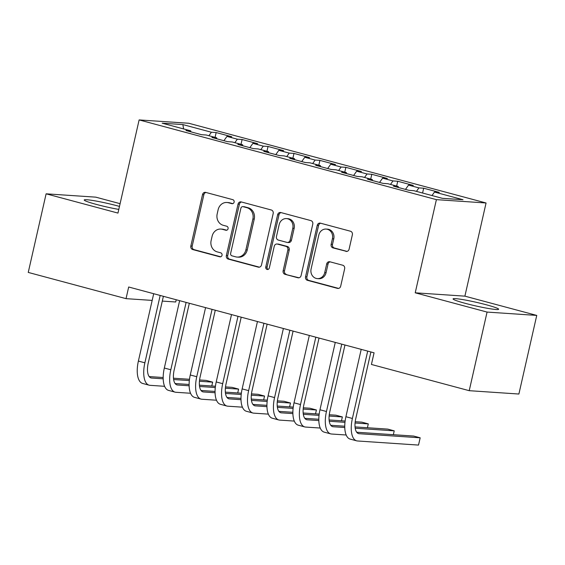 <?xml version="1.0" encoding="UTF-8"?>
<svg xmlns="http://www.w3.org/2000/svg" width="565" height="565" viewBox="0 0 565 565"><rect width="100%" height="100%" fill="white"/><g stroke="black" fill="none" stroke-linecap="round" stroke-linejoin="round"><path stroke-width="0.85" d="M234.108 202.136A2.055 1.836 -86.2 0 0 232.78 199.657L205.724 192.404A2.938 2.627 -86.2 0 0 202.531 194.579L190.843 246.015A2.938 2.627 -86.2 0 0 192.743 249.561L219.792 256.814A2.055 1.836 -86.2 0 0 220.703 252.816L217.2 251.877A9.407 8.404 -86.2 0 1 211.133 240.542L212.108 236.255A9.407 8.404 -86.2 0 1 220.887 229.058A9.407 8.404 -86.2 0 1 222.328 229.298L225.831 230.238A2.055 1.836 -86.2 0 0 226.742 226.233L223.239 225.294A9.407 8.404 -86.2 0 1 217.172 213.965L218.139 209.679A9.407 8.404 -86.2 0 1 226.918 202.482A9.407 8.404 -86.2 0 1 228.366 202.722L231.869 203.661A2.055 1.836 -86.2 0 0 234.108 202.136M486.331 304.782A23.356 1.822 12.8 0 0 453.081 298.906A23.356 1.822 12.8 0 0 465.383 303.377A23.356 1.822 12.8 0 0 498.634 309.253A23.356 1.822 12.8 0 0 486.331 304.782M119.476 206.409A23.356 1.822 12.8 0 0 117.471 205.858A23.356 1.822 12.8 0 0 84.22 199.982A23.356 1.822 12.8 0 0 96.53 204.452A23.356 1.822 12.8 0 0 118.791 209.417M345.893 251.369A2.938 2.627 -86.2 0 0 349.092 249.193L352.369 234.765A2.938 2.627 -86.2 0 0 350.47 231.226L320.426 223.168A2.938 2.627 -86.2 0 0 317.233 225.343L305.545 276.779A2.938 2.627 -86.2 0 0 307.445 280.318L337.489 288.376A2.938 2.627 -86.2 0 0 340.681 286.201L344.643 268.771A2.938 2.627 -86.2 0 0 342.743 265.232L329.889 261.786A2.938 2.627 -86.2 0 0 326.69 263.961L324.727 272.605A7.861 7.027 -86.2 0 1 317.389 278.623A7.861 7.027 -86.2 0 1 311.103 268.947L318.801 235.082A7.861 7.027 -86.2 0 1 326.139 229.065A7.861 7.027 -86.2 0 1 332.425 238.741L331.139 244.384A2.938 2.627 -86.2 0 0 333.039 247.922L346.804 251.432M487.072 312.078L536.75 315.418L464.896 296.152L415.226 292.811L487.072 312.078L469.218 390.683L371.424 364.46L374.072 352.814L128.686 287.006L126.037 298.652L152.176 300.403M415.226 292.811L436.392 199.643L139.124 119.921L188.802 123.262L486.062 202.983L436.392 199.643M120.098 203.675L95.782 197.157L46.111 193.816L117.958 213.083L139.124 119.921M46.111 193.816L28.25 272.422L126.037 298.652M273.185 213.528A2.938 2.627 -86.2 0 0 271.285 209.989L241.241 201.931A2.938 2.627 -86.2 0 0 238.049 204.106L226.36 255.542A2.938 2.627 -86.2 0 0 228.26 259.081L258.304 267.139A2.938 2.627 -86.2 0 0 261.496 264.964L273.185 213.528M280.833 212.546L310.877 220.604A2.938 2.627 -86.2 0 1 312.777 224.15L301.089 275.586A2.938 2.627 -86.2 0 1 297.896 277.761L285.035 274.315A2.938 2.627 -86.2 0 1 283.143 270.769L287.882 249.907A2.938 2.627 -86.2 0 0 285.982 246.368L277.45 244.08A2.938 2.627 -86.2 0 0 274.258 246.255L269.321 267.972A2.055 1.836 -86.2 0 1 265.762 267.019L277.641 214.721A2.938 2.627 -86.2 0 1 280.833 212.546M215.067 137.373L216.162 132.556L211.395 132.231L182.862 124.583L162.19 123.191L190.723 130.84L185.956 130.522L201.514 134.696L206.281 135.014L216.656 137.796L211.896 137.479L227.455 141.653L232.222 141.97L242.597 144.753L237.83 144.435L253.395 148.609L258.163 148.927L268.537 151.71L263.77 151.392L279.336 155.566L284.103 155.883L294.478 158.666L289.711 158.348L305.277 162.522L310.044 162.84L320.419 165.63L315.651 165.305L331.21 169.479L335.977 169.804L346.352 172.586L341.592 172.261L357.151 176.435L361.918 176.76L372.293 179.543L367.525 179.218L383.091 183.392L387.858 183.717L398.233 186.499L393.466 186.175L409.032 190.349L413.799 190.673L442.331 198.322L463.003 199.713L434.471 192.065L431.992 195.554M216.162 132.556L231.728 136.73L226.961 136.405L237.335 139.188L234.856 142.677M241.008 144.329L242.103 139.513L237.335 139.188M242.103 139.513L257.661 143.687L252.901 143.362L263.276 146.144L260.797 149.633M266.948 151.286L268.043 146.469L263.276 146.144M268.043 146.469L283.602 150.643L278.835 150.318L289.216 153.101L286.738 156.59M292.882 158.242L293.977 153.426L289.216 153.101M293.977 153.426L309.542 157.6L304.775 157.275L315.15 160.057L312.671 163.546M318.822 165.199L319.917 160.382L315.15 160.057M319.917 160.382L335.483 164.556L330.716 164.231L341.091 167.014L338.612 170.51M344.763 172.156L345.858 167.339L341.091 167.014M345.858 167.339L361.423 171.513L356.656 171.188L367.031 173.971L364.552 177.467M370.704 179.112L371.798 174.295L367.031 173.971M371.798 174.295L387.357 178.469L382.597 178.145L392.972 180.927L390.493 184.423M396.644 186.069L397.739 181.252L392.972 180.927M397.739 181.252L413.298 185.426L408.53 185.101L418.912 187.884L416.433 191.38M422.578 193.025L423.672 188.209L418.912 187.884M423.672 188.209L439.238 192.382L434.471 192.065M398.233 186.499L398.466 187.516M372.293 179.543L372.526 180.56M408.53 185.101L405.486 189.395M346.352 172.586L346.585 173.603M382.597 178.145L379.546 182.439M320.419 165.63L320.645 166.647M356.656 171.188L353.605 175.482M294.478 158.666L294.711 159.69M330.716 164.231L327.665 168.525M268.537 151.71L268.771 152.734M304.775 157.275L301.724 161.569M242.597 144.753L242.83 145.777M278.835 150.318L275.784 154.612M216.656 137.796L216.889 138.821M252.901 143.362L249.85 147.656M190.723 130.84L190.949 131.864M226.961 136.405L223.91 140.699M469.218 390.683L518.889 394.031L536.75 315.418M176.224 299.754L175.715 301.993L162.303 301.089M464.896 296.152L486.062 202.983M182.862 124.583L183.59 128.933M211.395 132.231L208.916 135.72M232.794 203.64L229.708 202.814A9.407 8.404 -86.2 0 0 228.267 202.574L226.918 202.482M220.887 229.058L222.229 229.15A9.407 8.404 -86.2 0 1 223.669 229.39L226.756 230.216M205.964 192.467A2.938 2.627 -86.2 0 0 203.873 194.671L192.185 246.107A2.938 2.627 -86.2 0 0 194.085 249.652L220.717 256.793M241.481 201.995A2.938 2.627 -86.2 0 0 239.391 204.198L227.702 255.634A2.938 2.627 -86.2 0 0 229.602 259.173L259.413 267.167M243.134 206.684A2.055 1.836 -86.2 0 0 240.902 208.203L230.64 253.353A2.055 1.836 -86.2 0 0 231.968 255.832L235.662 256.828A9.407 8.404 -86.2 0 0 237.109 257.068A9.407 8.404 -86.2 0 0 245.888 249.864L252.894 219.001A9.407 8.404 -86.2 0 0 246.827 207.673L243.134 206.684L244.476 206.769A2.055 1.836 -86.2 0 0 244.165 206.719L242.816 206.628M237.109 257.068L238.451 257.153A9.407 8.404 -86.2 0 0 247.23 249.956L245.888 249.864M244.476 206.769L248.169 207.765A9.407 8.404 -86.2 0 1 254.243 219.093L247.23 249.956M299.005 277.789L285.035 274.315M276.998 244.009L278.34 244.094A2.938 2.627 -86.2 0 1 278.792 244.172L287.324 246.46A2.938 2.627 -86.2 0 1 289.224 249.998L284.485 270.861A2.938 2.627 -86.2 0 0 286.377 274.399M281.073 212.61A2.938 2.627 -86.2 0 0 278.983 214.813L267.104 267.111A2.055 1.836 -86.2 0 0 268.085 269.456M292.797 228.26A7.861 7.027 -86.2 0 0 286.512 218.591A7.861 7.027 -86.2 0 0 279.174 224.609L276.462 236.537A2.938 2.627 -86.2 0 0 278.361 240.083L286.893 242.371A2.938 2.627 -86.2 0 0 290.085 240.196L292.797 228.26L294.139 228.352A7.861 7.027 -86.2 0 0 287.853 218.683L286.512 218.591M287.345 242.441L288.687 242.533A2.938 2.627 -86.2 0 0 291.427 240.28L290.085 240.196M294.139 228.352L291.427 240.28M326.139 229.065L327.481 229.157A7.861 7.027 -86.2 0 1 333.767 238.826L332.481 244.476A2.938 2.627 -86.2 0 0 334.381 248.014L347.002 251.397M317.389 278.623L318.731 278.714A7.861 7.027 -86.2 0 0 326.069 272.69L324.727 272.605M330.122 261.842A2.938 2.627 -86.2 0 0 328.032 264.046L326.069 272.69M320.666 223.232A2.938 2.627 -86.2 0 0 318.575 225.428L306.887 276.871A2.938 2.627 -86.2 0 0 308.787 280.41L338.59 288.404M164.606 386.305L149.986 385.323A22.459 9.937 -75 0 1 149.125 385.182L142.641 383.444A22.459 9.937 -75 0 1 138.39 361.07L153.694 293.708M149.125 385.182A22.459 9.937 -75 0 1 144.873 362.808L160.178 295.453M163.391 296.307L148.235 363.034A14.973 6.625 105 0 0 151.067 377.95A14.973 6.625 105 0 0 151.639 378.041L163.193 378.818M173.625 379.525L189.339 380.577M199.431 381.262L212.659 382.152L206.169 380.407L199.572 379.963M149.174 376.573L163.172 377.519M173.469 378.211L189.494 379.284M211.783 386.001L212.659 382.152M190.539 393.261L175.92 392.28A22.459 9.937 -75 0 1 175.065 392.138L168.582 390.401A22.459 9.937 -75 0 1 164.33 368.027L179.635 300.665M175.065 392.138A22.459 9.937 -75 0 1 170.814 369.764L186.118 302.409M189.332 303.271L174.168 369.99A14.973 6.625 105 0 0 177.007 384.906A14.973 6.625 105 0 0 177.579 384.998L189.127 385.775M199.565 386.481L215.272 387.534M225.371 388.219L238.592 389.108L232.109 387.364L225.513 386.919M175.115 383.529L189.113 384.475M199.41 385.168L215.427 386.241M237.724 392.957L238.592 389.108M216.48 400.218L201.86 399.236A22.459 9.937 -75 0 1 201.006 399.095L194.522 397.357A22.459 9.937 -75 0 1 190.271 374.983L205.575 307.621M201.006 399.095A22.459 9.937 -75 0 1 196.754 376.721L212.059 309.366M215.272 310.227L200.109 376.947A14.973 6.625 105 0 0 202.941 391.863A14.973 6.625 105 0 0 203.513 391.955L215.067 392.732M225.506 393.438L241.213 394.49M251.312 395.175L264.533 396.065L258.05 394.321L251.453 393.876M201.048 390.486L215.053 391.432M225.35 392.124L241.368 393.198M263.657 399.914L264.533 396.065M242.42 407.174L227.801 406.193A22.459 9.937 -75 0 1 226.946 406.051L220.456 404.314A22.459 9.937 -75 0 1 216.211 381.94L231.509 314.578M226.946 406.051A22.459 9.937 -75 0 1 222.695 383.677L237.999 316.322M241.206 317.184L226.049 383.903A14.973 6.625 105 0 0 228.882 398.819A14.973 6.625 105 0 0 229.454 398.911L241.008 399.688M251.446 400.394L267.153 401.447M277.253 402.132L290.474 403.022L283.99 401.277L277.387 400.832M226.989 397.442L240.994 398.389M251.284 399.081L267.309 400.154M289.598 406.871L290.474 403.022M268.361 414.131L253.742 413.149A22.459 9.937 -75 0 1 252.88 413.008L246.397 411.271A22.459 9.937 -75 0 1 242.145 388.897L257.449 321.534M252.88 413.008A22.459 9.937 -75 0 1 248.635 390.634L263.933 323.279M267.146 324.141L251.99 390.86A14.973 6.625 105 0 0 254.822 405.776A14.973 6.625 105 0 0 255.394 405.868L266.948 406.652M277.38 407.351L293.094 408.41M303.193 409.088L316.414 409.978L309.931 408.234L303.327 407.789M252.929 404.406L266.934 405.345M277.224 406.037L293.249 407.111M315.538 413.827L316.414 409.978M294.301 421.087L279.682 420.106A22.459 9.937 -75 0 1 278.82 419.965L272.337 418.227A22.459 9.937 -75 0 1 268.085 395.853L283.39 328.491M278.82 419.965A22.459 9.937 -75 0 1 274.569 397.591L289.873 330.235M293.087 331.097L277.931 397.817A14.973 6.625 105 0 0 280.763 412.733A14.973 6.625 105 0 0 281.335 412.831L292.889 413.608M303.32 414.307L319.034 415.367M329.127 416.045L342.355 416.935L335.864 415.19L329.268 414.752M278.87 411.362L292.868 412.302M303.165 412.994L319.19 414.074M341.479 420.784L342.355 416.935M320.235 428.044L305.616 427.062A22.459 9.937 -75 0 1 304.761 426.921L298.278 425.184A22.459 9.937 -75 0 1 294.026 402.81L309.33 335.448M304.761 426.921A22.459 9.937 -75 0 1 300.509 404.547L315.814 337.192M319.027 338.054L303.864 404.773A14.973 6.625 105 0 0 306.703 419.689A14.973 6.625 105 0 0 307.275 419.788L318.822 420.565M329.261 421.264L344.968 422.323M355.067 423.001L368.288 423.891L361.805 422.147L355.208 421.709M304.81 418.319L318.808 419.258M329.105 419.95L345.123 421.031M367.42 427.74L368.288 423.891M346.176 435.001L331.556 434.019A22.459 9.937 -75 0 1 330.702 433.878L324.218 432.14A22.459 9.937 -75 0 1 319.967 409.766L335.271 342.404M330.702 433.878A22.459 9.937 -75 0 1 326.45 411.504L341.754 344.149M344.968 345.01L329.805 411.73A14.973 6.625 105 0 0 332.637 426.646A14.973 6.625 105 0 0 333.209 426.745L344.763 427.521M355.201 428.221L394.229 430.848L387.745 429.103L355.046 426.907M330.744 425.276L344.749 426.215M393.353 434.697L394.229 430.848M370.901 351.967L355.745 418.686A14.973 6.625 105 0 0 358.577 433.602A14.973 6.625 105 0 0 359.149 433.701L420.169 437.804L418.517 445.079L357.497 440.975A22.459 9.937 -75 0 1 356.642 440.834L350.152 439.097A22.459 9.937 -75 0 1 345.907 416.723L361.204 349.361M356.642 440.834A22.459 9.937 -75 0 1 352.391 418.467L367.695 351.105M420.169 437.804L413.686 436.06L356.685 432.232M229.708 202.814L228.366 202.722M226.466 230.28L225.831 230.238M223.669 229.39L222.328 229.298M220.428 256.856L219.792 256.814M194.085 249.652L192.743 249.561M192.185 246.107L190.843 246.015M203.873 194.671L202.531 194.579M232.505 203.704L231.869 203.661M259.215 267.203L258.304 267.139M229.602 259.173L228.26 259.081M227.702 255.634L226.36 255.542M239.391 204.198L238.049 204.106M254.243 219.093L252.894 219.001M248.169 207.765L246.827 207.673M298.807 277.825L297.896 277.761M284.485 270.861L283.143 270.769M289.224 249.998L287.882 249.907M287.324 246.46L285.982 246.368M278.792 244.172L277.45 244.08M267.104 267.111L265.762 267.019M278.983 214.813L277.641 214.721M334.381 248.014L333.039 247.922M332.481 244.476L331.139 244.384M333.767 238.826L332.425 238.741M328.032 264.046L326.69 263.961M338.4 288.44L337.489 288.376M308.787 280.41L307.445 280.318M306.887 276.871L305.545 276.779M318.575 225.428L317.233 225.343M138.39 361.07L144.873 362.808M150.523 377.745L151.639 378.041M164.33 368.027L170.814 369.764M176.464 384.701L177.579 384.998M190.271 374.983L196.754 376.721M202.404 391.658L203.513 391.955M216.211 381.94L222.695 383.677M228.338 398.615L229.454 398.911M242.145 388.897L248.635 390.634M254.278 405.571L255.394 405.868M268.085 395.853L274.569 397.591M280.219 412.528L281.335 412.831M294.026 402.81L300.509 404.547M306.159 419.484L307.275 419.788M319.967 409.766L326.45 411.504M332.1 426.441L333.209 426.745M345.907 416.723L352.391 418.467M358.041 433.397L359.149 433.701"/></g></svg>
